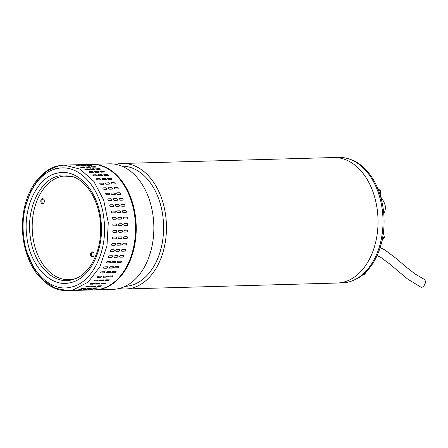 <?xml version="1.0" encoding="UTF-8"?>
<svg xmlns="http://www.w3.org/2000/svg" width="448" height="448" viewBox="0 0 448 448"><rect width="100%" height="100%" fill="white"/><g stroke="black" fill="none" stroke-linecap="round" stroke-linejoin="round"><path stroke-width="0.67" d="M380.156 247.604L384.843 249.922L396.726 258.86L405.468 266.47L414.82 273.795L424.99 279.782L425.6 282.554L423.679 286.496L421.473 287.515L407.462 278.947L389.385 263.766L380.979 257.505L377.11 255.539M333.67 157.534L338.649 157.394A62.776 42.594 88.4 0 1 382.39 210.728A62.776 42.594 88.4 0 1 353.186 280.426A62.776 42.594 88.4 0 1 342.177 282.895L337.198 283.035M333.659 157.534A62.776 42.594 88.4 0 1 377.401 210.868A62.776 42.594 88.4 0 1 348.197 280.566A62.776 42.594 88.4 0 1 337.187 283.035A62.776 42.594 -91.6 0 0 376.079 202.815A62.776 42.594 -91.6 0 0 333.659 157.534L122.086 163.475A62.776 42.594 88.4 0 1 164.506 208.757A62.776 42.594 88.4 0 1 136.623 286.513A62.776 42.594 88.4 0 1 125.614 288.982A62.776 42.594 88.4 0 1 119.297 288.467M115.808 164.343A62.776 42.594 88.4 0 1 122.086 163.475M125.076 286.39A60.178 40.83 -91.6 0 0 134.994 284.049A60.178 40.83 -91.6 0 0 161.722 209.513A60.178 40.83 -91.6 0 0 121.694 166.096M95.396 289.828L113.014 289.335A62.776 42.594 -91.6 0 0 124.023 286.866A62.776 42.594 -91.6 0 0 151.906 209.115A62.776 42.594 -91.6 0 0 109.486 163.834L91.874 164.326A62.776 42.594 88.4 0 1 134.288 209.608A62.776 42.594 88.4 0 1 95.396 289.828A62.776 42.594 88.4 0 1 95.054 289.839M91.526 164.338A62.776 42.594 88.4 0 1 91.874 164.326M126.078 210.857A60.654 41.149 88.4 0 1 126.168 211.31M126.286 211.904A60.654 41.149 88.4 0 1 126.347 212.229M352.61 280.666A62.306 42.274 -91.6 0 0 362.813 274.842A62.306 42.274 -91.6 0 0 383.466 210.806A62.306 42.274 -91.6 0 0 349.194 159.029M380.733 197.064L381.086 197.512C384.25 201.712 385.683 205.447 385.386 208.718L384.625 212.285L383.886 213.69M91.179 164.349L64.142 165.105L58.346 165.827L64.142 165.105L79.918 169.058L93.733 181.25L103.645 199.965L108.276 222.583L106.977 245.941L99.921 266.767L88.105 282.145L73.181 289.923L67.67 290.606L55.149 288.215L43.562 280.554L33.93 268.285L27.093 252.482L33.93 268.285L43.562 280.554L55.149 288.215L67.67 290.606L94.707 289.85A62.776 42.594 -91.6 0 0 100.218 289.162A62.776 42.594 -91.6 0 0 134.926 217.767A62.776 42.594 -91.6 0 0 91.179 164.349C112.263 163.162 132.126 187.566 135.234 217.795C140.196 253.652 119.946 290.181 94.707 289.85M58.632 165.794C57.389 165.995 56.806 166.947 56.879 168.65C78.238 163.083 100.755 187.23 103.919 219.005C108.181 250.55 92.294 283.237 70.773 287.179C49.448 292.757 26.897 268.615 23.733 236.824C19.477 205.29 35.336 172.614 56.879 168.65M30.139 235.704C32.917 263.637 52.73 284.85 71.473 279.95L75.645 278.639C81.872 276.158 87.366 271.023 92.126 263.222C98.521 251.485 101.343 238.834 100.593 225.266C99.994 205.313 89.718 182.56 72.778 176.613L59.265 175.795C40.354 179.262 26.393 207.984 30.139 235.704M56.874 168.588L55.647 168.622M73.102 290.433L72.8 290.455M77.157 290.293L77.459 290.293M82.701 290.136L83.003 290.136M78.646 290.276L78.344 290.298M88.245 289.979L88.553 289.979M84.196 290.119L83.894 290.147M92.73 289.374L88.57 289.492L92.669 289.246M87.186 289.531L83.026 289.643L87.119 289.402M81.637 289.682L77.538 289.918L81.575 289.559M73.741 176.966A51.918 35.224 -91.6 0 0 32.704 235.53A51.918 35.224 -91.6 0 0 76.586 278.23M42.851 203.745A2.598 1.764 -91.6 0 0 44.302 200.962A2.598 1.764 -91.6 0 0 42.476 198.587A2.598 1.764 -91.6 0 0 42.252 198.615A2.598 1.764 -91.6 0 0 40.802 201.398A2.598 1.764 -91.6 0 0 42.622 203.773A2.598 1.764 -91.6 0 0 42.851 203.745M92.613 257.018A2.598 1.764 -91.6 0 0 94.063 254.229A2.598 1.764 -91.6 0 0 92.238 251.854A2.598 1.764 -91.6 0 0 92.014 251.882A2.598 1.764 -91.6 0 0 90.558 254.666A2.598 1.764 -91.6 0 0 92.383 257.046A2.598 1.764 -91.6 0 0 92.613 257.018M97.003 287.834C97.485 287.974 97.076 288.131 95.766 288.305L92.994 288.383C92.512 288.26 92.921 288.103 94.226 287.913L97.311 287.896M101.198 285.757C101.702 285.958 101.304 286.182 100.01 286.423L97.238 286.496C96.74 286.311 97.138 286.087 98.426 285.835L101.517 285.846M97.065 286.238L97.238 286.496L96.919 286.418M105.218 283.041C105.739 283.304 105.358 283.59 104.087 283.886L101.315 283.965C100.8 283.718 101.175 283.433 102.446 283.119L105.543 283.153M109.015 279.72C109.558 280.039 109.2 280.375 107.951 280.734L105.179 280.812C104.642 280.504 104.994 280.168 106.243 279.793L109.346 279.843M112.543 275.817C113.114 276.192 112.784 276.584 111.558 276.993L108.786 277.071C108.226 276.713 108.55 276.321 109.771 275.895L112.879 275.951M115.769 271.387C116.368 271.807 116.071 272.25 114.878 272.709L112.101 272.787C111.507 272.378 111.81 271.936 112.997 271.466L116.105 271.516M118.653 266.476C119.291 266.941 119.028 267.422 117.863 267.932L115.091 268.01C114.464 267.551 114.727 267.07 115.881 266.549L118.983 266.599M121.167 261.134C121.839 261.632 121.615 262.158 120.484 262.707L117.712 262.786C117.051 262.287 117.275 261.766 118.395 261.206L121.481 261.24M123.284 255.416C123.995 255.954 123.805 256.514 122.718 257.096L119.946 257.169C119.246 256.642 119.431 256.082 120.512 255.494L123.57 255.506M124.975 249.396C125.731 249.962 125.58 250.544 124.533 251.154L121.761 251.233C121.022 250.673 121.167 250.09 122.203 249.474L125.227 249.458M126.23 243.135C127.025 243.718 126.918 244.322 125.916 244.955L123.144 245.034C122.36 244.457 122.461 243.846 123.458 243.214L126.426 243.169M127.025 236.701C127.865 237.294 127.803 237.916 126.846 238.56L124.074 238.638C123.245 238.045 123.306 237.423 124.253 236.779L127.159 236.712M127.361 230.16C128.246 230.765 128.229 231.392 127.316 232.047L124.538 232.126C123.67 231.521 123.682 230.894 124.589 230.238L127.422 230.166M124.46 223.67L127.232 223.591C128.162 224.196 128.19 224.823 127.316 225.478L124.544 225.557C123.626 224.952 123.598 224.325 124.46 223.67L124.46 223.67M126.946 218.921L126.851 218.932A0.946 0.689 77.5 0 0 126.448 217.106L123.676 217.185L126.633 217.062C127.607 217.661 127.68 218.282 126.851 218.932L124.079 219.01C123.116 218.411 123.043 217.79 123.861 217.14L123.766 217.151M126 212.47A0.946 0.672 69 0 0 125.395 210.717L122.808 210.728L125.58 210.65C126.594 211.232 126.711 211.837 125.927 212.475L123.155 212.554C122.147 211.966 122.035 211.361 122.808 210.728L122.64 210.756M124.678 206.164A0.946 0.655 60.9 0 0 124.751 205.156A0.946 0.655 60.9 0 0 123.9 204.512L121.128 204.59L124.074 204.417C125.132 204.977 125.294 205.565 124.55 206.181L121.778 206.259C120.73 205.694 120.574 205.106 121.302 204.495L121.083 204.551M122.914 200.082A0.946 0.627 53.3 0 0 122.847 199.13A0.946 0.627 53.3 0 0 121.974 198.554L119.202 198.632L122.142 198.43C123.239 198.968 123.441 199.528 122.741 200.122L119.969 200.2C118.877 199.657 118.681 199.097 119.37 198.509L119.106 198.598M120.719 194.309A0.946 0.594 46.3 0 0 120.529 193.418A0.946 0.594 46.3 0 0 119.644 192.914L117.023 192.847L119.801 192.769C120.932 193.267 121.173 193.799 120.512 194.359L117.74 194.438C116.609 193.928 116.374 193.396 117.023 192.847L116.732 192.959M120.809 194.247L120.512 194.359M118.121 188.899A0.946 0.549 39.9 0 0 117.818 188.087A0.946 0.549 39.9 0 0 116.928 187.65L114.296 187.561L117.074 187.482C118.244 187.942 118.518 188.434 117.891 188.955L115.119 189.034C113.954 188.563 113.68 188.07 114.296 187.561L113.988 187.69M118.205 188.821L117.891 188.955M115.147 183.91A0.946 0.504 34 0 0 114.75 183.193A0.946 0.504 34 0 0 113.859 182.823L111.216 182.706L113.988 182.627C115.192 183.047 115.5 183.495 114.912 183.977L112.134 184.055C110.942 183.624 110.634 183.176 111.216 182.706L110.897 182.851M115.231 183.831L114.912 183.977M111.832 179.407A0.946 0.448 28.5 0 0 111.356 178.786A0.946 0.448 28.5 0 0 110.471 178.483L107.699 178.562L110.589 178.27C111.821 178.64 112.157 179.038 111.597 179.469L108.825 179.547C107.598 179.166 107.262 178.769 107.817 178.349L107.492 178.494M111.922 179.318L111.597 179.469M108.22 175.437A0.946 0.392 23.4 0 0 106.803 174.675L104.132 174.524L106.904 174.446C108.164 174.759 108.522 175.106 107.99 175.487L105.218 175.566C103.964 175.235 103.6 174.888 104.132 174.524L103.807 174.664M108.315 175.342L107.99 175.487M104.334 172.038A0.946 0.33 18.6 0 0 102.894 171.45L100.122 171.528L102.978 171.203C104.255 171.461 104.642 171.752 104.126 172.071L101.354 172.15C100.078 171.881 99.697 171.59 100.206 171.282L99.887 171.41M104.451 171.937L104.126 172.071M100.212 169.249L98.79 168.829L96.012 168.907L98.851 168.571C100.15 168.773 100.548 169.002 100.055 169.266L97.283 169.344C95.99 169.131 95.586 168.902 96.079 168.65L95.766 168.762M100.369 169.148L100.055 169.266M95.85 167.087L91.75 166.93L94.573 166.589C95.878 166.723 96.292 166.891 95.816 167.093L93.038 167.171C91.734 167.02 91.319 166.852 91.801 166.667L91.487 166.751M96.124 166.998L95.816 167.093M87.394 165.525L90.182 165.267L91.454 165.581L87.102 165.407M91.756 165.514L91.454 165.581M82.958 164.78L87.013 164.741L82.662 164.735M87.321 164.707L87.013 164.741M91.454 287.991C91.941 288.131 91.532 288.288 90.222 288.462L87.45 288.54C86.968 288.417 87.377 288.26 88.682 288.064L91.767 288.053M95.654 285.914C96.152 286.115 95.76 286.339 94.466 286.574L91.694 286.653C91.196 286.468 91.594 286.244 92.882 285.992L95.973 286.003M91.521 286.395L91.694 286.653L91.375 286.574M99.674 283.198C100.195 283.461 99.814 283.741 98.538 284.043L95.766 284.122C95.25 283.87 95.631 283.59 96.902 283.276L99.999 283.31M103.471 279.871C104.014 280.19 103.656 280.532 102.402 280.89L99.63 280.969C99.092 280.661 99.45 280.319 100.694 279.95L103.802 280M106.999 275.974C107.57 276.349 107.24 276.741 106.014 277.15L103.242 277.228C102.676 276.87 103.006 276.478 104.227 276.052L107.335 276.108M110.225 271.544C110.824 271.964 110.527 272.406 109.329 272.866L106.557 272.944C105.963 272.535 106.26 272.093 107.453 271.622L110.555 271.673M113.109 266.627C113.742 267.092 113.478 267.579 112.319 268.089L109.542 268.167C108.92 267.708 109.183 267.226 110.337 266.706L113.439 266.75M115.623 261.285C116.295 261.789 116.066 262.315 114.94 262.864L112.168 262.942C111.507 262.444 111.731 261.918 112.851 261.363L115.937 261.397M117.74 255.573C118.451 256.11 118.261 256.67 117.174 257.247L114.402 257.326C113.697 256.799 113.887 256.239 114.962 255.651L118.026 255.657M119.431 249.553C120.182 250.118 120.036 250.701 118.989 251.311L116.217 251.39C115.472 250.83 115.623 250.247 116.659 249.631L119.683 249.614M120.686 243.292C121.481 243.874 121.374 244.479 120.372 245.112L117.594 245.19C116.81 244.608 116.917 244.003 117.908 243.37L120.882 243.326M121.481 236.858C122.321 237.451 122.259 238.073 121.302 238.717L118.524 238.795C117.701 238.202 117.757 237.58 118.709 236.936L121.615 236.869M121.817 230.317C122.702 230.922 122.685 231.549 121.766 232.204L118.994 232.277C118.121 231.678 118.138 231.05 119.045 230.395L121.878 230.317M118.91 223.826L121.682 223.748C122.612 224.353 122.64 224.98 121.772 225.635L119 225.714C118.082 225.109 118.054 224.482 118.91 223.826L118.91 223.826M121.402 219.072L121.307 219.089A0.946 0.689 77.5 0 0 120.904 217.263L118.132 217.336L121.089 217.218C122.063 217.818 122.136 218.439 121.307 219.089L118.535 219.162C117.572 218.568 117.499 217.946 118.317 217.297L118.222 217.308M120.45 212.626A0.946 0.672 69 0 0 119.851 210.874L117.258 210.879L120.03 210.806C121.05 211.383 121.167 211.994 120.383 212.632L117.611 212.71C116.603 212.122 116.486 211.512 117.258 210.879L117.096 210.913M119.134 206.315A0.946 0.655 60.9 0 0 119.207 205.313A0.946 0.655 60.9 0 0 118.356 204.669L115.584 204.747L118.53 204.568C119.588 205.134 119.745 205.722 119.006 206.338L116.234 206.416C115.186 205.85 115.024 205.262 115.758 204.646L115.539 204.708M117.37 200.239A0.946 0.627 53.3 0 0 117.303 199.287A0.946 0.627 53.3 0 0 116.43 198.71L113.826 198.666L116.598 198.587C117.695 199.125 117.891 199.685 117.197 200.278L114.419 200.357C113.333 199.814 113.131 199.254 113.826 198.666L113.557 198.755M115.175 194.466A0.946 0.594 46.3 0 0 114.985 193.575A0.946 0.594 46.3 0 0 114.094 193.071L111.479 192.998L114.251 192.926C115.388 193.424 115.629 193.956 114.968 194.516L112.196 194.594C111.065 194.085 110.83 193.553 111.479 192.998L111.188 193.11M115.259 194.398L114.968 194.516M112.571 189.05A0.946 0.549 39.9 0 0 112.274 188.244A0.946 0.549 39.9 0 0 111.384 187.807L108.606 187.886L111.524 187.634C112.7 188.098 112.969 188.591 112.347 189.112L109.575 189.19C108.41 188.72 108.136 188.227 108.752 187.712L108.438 187.846M112.661 188.978L112.347 189.112M109.603 184.066A0.946 0.504 34 0 0 109.206 183.35A0.946 0.504 34 0 0 108.315 182.98L105.543 183.058L108.444 182.784C109.648 183.204 109.956 183.652 109.362 184.134L106.59 184.206C105.392 183.781 105.09 183.333 105.672 182.862L105.353 183.008M109.687 183.982L109.362 184.134M106.288 179.564A0.946 0.448 28.5 0 0 105.812 178.942A0.946 0.448 28.5 0 0 104.927 178.64L102.155 178.718L105.045 178.427C106.277 178.791 106.613 179.194 106.053 179.626L103.281 179.704C102.049 179.323 101.718 178.92 102.273 178.506L101.948 178.651M106.378 179.474L106.053 179.626M102.67 175.594A0.946 0.392 23.4 0 0 101.259 174.832L98.487 174.91L101.36 174.602C102.62 174.916 102.978 175.263 102.446 175.644L99.669 175.722C98.42 175.392 98.056 175.045 98.588 174.681L98.263 174.821M102.771 175.493L102.446 175.644M98.79 172.194A0.946 0.33 18.6 0 0 97.35 171.601L94.657 171.438L97.434 171.36C98.711 171.618 99.098 171.909 98.582 172.228L95.81 172.306C94.534 172.038 94.153 171.746 94.657 171.438L94.343 171.567M98.902 172.094L98.582 172.228M94.668 169.4L93.24 168.986L90.468 169.064L93.307 168.728C94.601 168.93 95.004 169.159 94.511 169.422L91.734 169.495C90.446 169.288 90.042 169.058 90.535 168.806L90.222 168.918M94.825 169.299L94.511 169.422M90.3 167.244L86.206 167.087L89.023 166.746C90.334 166.88 90.748 167.048 90.266 167.25L87.494 167.322C86.19 167.177 85.775 167.009 86.251 166.824L85.943 166.908M90.58 167.154L90.266 167.25M81.85 165.682L84.638 165.424L85.904 165.732L81.558 165.564M86.212 165.67L85.904 165.732M77.414 164.937L81.469 164.898L77.112 164.892M81.771 164.864L81.469 164.898M81.861 288.473L81.906 288.697C81.418 288.574 81.833 288.411 83.138 288.221L85.91 288.142C86.397 288.282 85.982 288.445 84.678 288.618L81.592 288.641M85.91 288.142L86.223 288.21M85.971 286.552L86.145 286.81C85.652 286.619 86.044 286.401 87.338 286.149L90.11 286.07C90.608 286.272 90.21 286.496 88.917 286.731L85.831 286.726M90.11 286.07L90.429 286.16M89.953 284.015A0.946 0.297 160.5 0 0 90.132 284.032L90.222 284.278C89.706 284.026 90.087 283.746 91.353 283.433L94.13 283.354C94.646 283.618 94.27 283.898 92.994 284.2L89.902 284.172M94.13 283.354L94.45 283.466M93.761 280.862A0.946 0.364 155.8 0 0 93.979 280.89L94.086 281.12C93.548 280.818 93.906 280.476 95.15 280.106L97.922 280.028C98.465 280.347 98.112 280.689 96.858 281.047L93.761 281.002M97.922 280.028L98.252 280.151M97.339 277.127A0.946 0.42 150.9 0 0 97.574 277.166L97.698 277.385C97.132 277.021 97.462 276.629 98.678 276.209L101.455 276.13C102.021 276.5 101.696 276.892 100.47 277.306L97.362 277.256M101.455 276.13L101.786 276.259M100.638 272.854A0.946 0.476 145.7 0 0 100.878 272.905L101.013 273.101C100.419 272.692 100.716 272.25 101.903 271.779L104.675 271.701C105.28 272.121 104.983 272.563 103.785 273.022L100.682 272.972M104.675 271.701L105.011 271.83M103.617 268.1A0.946 0.526 140 0 0 103.852 268.145L103.998 268.318C103.37 267.865 103.634 267.378 104.793 266.862L107.565 266.784C108.198 267.249 107.934 267.736 106.77 268.24L103.673 268.201M107.565 266.784L107.89 266.907M106.243 262.903A0.946 0.571 133.8 0 0 106.462 262.942L106.624 263.094C105.958 262.601 106.187 262.074 107.302 261.52L110.079 261.442C110.751 261.946 110.522 262.472 109.396 263.015L106.31 262.993M110.079 261.442L110.393 261.548M108.494 257.326A0.946 0.61 127.1 0 0 108.685 257.354L108.853 257.482C108.153 256.956 108.343 256.396 109.418 255.808L112.19 255.73C112.902 256.267 112.717 256.827 111.625 257.404L108.567 257.398M112.19 255.73L112.482 255.814M110.342 251.423A0.946 0.638 119.8 0 0 110.494 251.446L110.673 251.546C109.928 250.986 110.074 250.404 111.115 249.788L113.887 249.71C114.638 250.27 114.492 250.858 113.445 251.468L110.421 251.485M111.77 245.263A0.946 0.666 112 0 0 111.871 245.269L112.05 245.342C111.266 244.765 111.373 244.16 112.364 243.527L115.136 243.449C115.931 244.031 115.83 244.636 114.822 245.269L111.854 245.308M112.756 238.907A0.946 0.683 103.7 0 0 112.795 238.907L112.98 238.952C112.151 238.358 112.213 237.737 113.165 237.087L115.937 237.009C116.777 237.608 116.715 238.23 115.752 238.874L112.846 238.935M113.333 232.422L113.45 232.434C112.577 231.834 112.594 231.207 113.501 230.552L116.273 230.474C117.152 231.078 117.141 231.706 116.222 232.355L113.389 232.434M116.222 225.792L113.45 225.87C112.532 225.266 112.504 224.638 113.366 223.983L116.138 223.905C117.068 224.504 117.096 225.137 116.222 225.792L116.245 225.786M115.858 219.229L112.991 219.318C112.028 218.725 111.955 218.103 112.767 217.454L115.545 217.375C116.514 217.969 116.586 218.59 115.763 219.24A0.946 0.689 77.5 0 0 115.36 217.414L112.672 217.465M114.839 212.789L112.062 212.867C111.059 212.279 110.942 211.669 111.714 211.036L114.486 210.958C115.5 211.54 115.618 212.15 114.839 212.789L115.002 212.755M113.462 206.494L110.69 206.573C109.637 206.007 109.48 205.419 110.214 204.803L112.986 204.725C114.044 205.285 114.201 205.878 113.462 206.494L113.68 206.433M111.647 200.435L108.875 200.514C107.789 199.97 107.587 199.405 108.276 198.822L111.048 198.744C112.151 199.276 112.347 199.842 111.647 200.435L111.916 200.346M109.418 194.667L106.646 194.746C105.521 194.242 105.28 193.71 105.935 193.155L108.707 193.077C109.844 193.581 110.079 194.107 109.418 194.667L109.715 194.555M106.803 189.269L104.026 189.347C102.866 188.877 102.592 188.384 103.208 187.869L105.98 187.79C107.15 188.255 107.425 188.748 106.803 189.269L107.117 189.134M103.818 184.285L101.046 184.363C99.848 183.938 99.54 183.49 100.128 183.019L102.9 182.941C104.104 183.361 104.412 183.809 103.818 184.285L104.143 184.139M100.503 179.782L97.731 179.861C96.505 179.48 96.169 179.077 96.723 178.657L99.495 178.578C100.733 178.948 101.069 179.351 100.503 179.782L100.834 179.631M96.897 175.801L94.125 175.874C92.87 175.549 92.512 175.202 93.038 174.838L95.816 174.759C97.07 175.073 97.434 175.42 96.897 175.801L97.222 175.65M93.038 172.385L90.266 172.463C88.99 172.189 88.603 171.903 89.113 171.59L91.885 171.517C93.167 171.774 93.548 172.06 93.038 172.385L93.358 172.25M88.962 169.574L86.19 169.652C84.896 169.439 84.498 169.21 84.986 168.963L87.758 168.885C89.057 169.081 89.46 169.31 88.962 169.574L89.281 169.456M84.672 169.075L84.986 168.963L84.773 169.238M84.722 167.401L81.95 167.479C80.64 167.334 80.226 167.166 80.707 166.981L83.479 166.902C84.79 167.037 85.204 167.205 84.722 167.401L85.03 167.311M80.36 165.889L76.317 165.659L80.668 165.822M76.014 165.715L76.3 165.833M75.925 165.054L71.87 165.021L76.227 165.021M71.568 165.049L71.87 165.094M93.094 288.114L96.874 287.834M97.166 286.238L101.315 285.762M101.226 283.718L103.998 283.64A0.946 0.297 160.5 0 0 105.409 283.058M105.073 280.577L107.845 280.498A0.946 0.364 155.8 0 0 109.234 279.748M108.668 276.858L111.44 276.78A0.946 0.42 150.9 0 0 112.302 276.455A0.946 0.42 150.9 0 0 112.778 275.862M111.966 272.591L114.744 272.513A0.946 0.476 145.7 0 0 115.612 272.126A0.946 0.476 145.7 0 0 116.01 271.438M114.94 267.831L117.718 267.758A0.946 0.526 140 0 0 118.586 267.305A0.946 0.526 140 0 0 118.888 266.521M117.555 262.634L120.327 262.556A0.946 0.571 133.8 0 0 121.19 262.035A0.946 0.571 133.8 0 0 121.391 261.173M119.778 257.046L122.55 256.967A0.946 0.61 127.1 0 0 123.402 256.379A0.946 0.61 127.1 0 0 123.48 255.45M121.587 251.132L124.359 251.054A0.946 0.638 119.8 0 0 125.188 250.398A0.946 0.638 119.8 0 0 125.132 249.418M122.959 244.961L125.731 244.882A0.946 0.666 112 0 0 126.532 244.154A0.946 0.666 112 0 0 126.33 243.141M123.889 238.594L126.661 238.515A0.946 0.683 103.7 0 0 127.064 236.701M124.393 232.103L127.126 232.03A0.946 0.689 95.1 0 0 127.322 230.16M127.215 225.478A0.946 0.694 86.2 0 0 127.042 223.602L124.376 223.681M90.994 165.592L87.87 165.603M87.55 288.271L91.325 287.991M91.622 286.395L95.766 285.914M95.682 283.875L98.454 283.797A0.946 0.297 160.5 0 0 99.865 283.214M99.529 280.734L102.301 280.655A0.946 0.364 155.8 0 0 103.69 279.905M103.124 277.01L105.896 276.937A0.946 0.42 150.9 0 0 106.753 276.612A0.946 0.42 150.9 0 0 107.234 276.018M106.422 272.748L109.194 272.67A0.946 0.476 145.7 0 0 110.068 272.283A0.946 0.476 145.7 0 0 110.466 271.589M109.396 267.988L112.168 267.91A0.946 0.526 140 0 0 113.042 267.462A0.946 0.526 140 0 0 113.344 266.678M112.011 262.786L114.783 262.707A0.946 0.571 133.8 0 0 115.646 262.192A0.946 0.571 133.8 0 0 115.842 261.33M114.234 257.202L117.006 257.124A0.946 0.61 127.1 0 0 117.852 256.536A0.946 0.61 127.1 0 0 117.93 255.606M116.043 251.289L118.815 251.21A0.946 0.638 119.8 0 0 119.638 250.55A0.946 0.638 119.8 0 0 119.588 249.575M117.415 245.118L120.187 245.039A0.946 0.666 112 0 0 120.988 244.311A0.946 0.666 112 0 0 120.786 243.298M118.339 238.75L121.117 238.672A0.946 0.683 103.7 0 0 121.52 236.858M118.849 232.26L121.582 232.187A0.946 0.689 95.1 0 0 121.778 230.317M121.666 225.635A0.946 0.694 86.2 0 0 121.498 223.759L118.826 223.838M85.45 165.749L82.32 165.76M82.006 288.428L85.781 288.148M86.078 286.552L90.222 286.07M90.132 284.032L92.91 283.954A0.946 0.297 160.5 0 0 94.315 283.371M93.979 280.89L96.757 280.812A0.946 0.364 155.8 0 0 98.146 280.062M97.574 277.166L100.346 277.088A0.946 0.42 150.9 0 0 101.209 276.769A0.946 0.42 150.9 0 0 101.69 276.17M100.878 272.905L103.65 272.826A0.946 0.476 145.7 0 0 104.518 272.44A0.946 0.476 145.7 0 0 104.922 271.746M103.852 268.145L106.624 268.066A0.946 0.526 140 0 0 107.492 267.618A0.946 0.526 140 0 0 107.8 266.834M106.462 262.942L109.234 262.864A0.946 0.571 133.8 0 0 110.102 262.349A0.946 0.571 133.8 0 0 110.298 261.486M108.685 257.354L111.457 257.275A0.946 0.61 127.1 0 0 112.308 256.687A0.946 0.61 127.1 0 0 112.386 255.763M110.494 251.446L113.266 251.367A0.946 0.638 119.8 0 0 114.094 250.706A0.946 0.638 119.8 0 0 114.038 249.726M111.871 245.269L114.643 245.19A0.946 0.666 112 0 0 115.438 244.468A0.946 0.666 112 0 0 115.242 243.454M112.795 238.907L115.567 238.829A0.946 0.683 103.7 0 0 115.976 237.014M113.299 232.417L116.038 232.338A0.946 0.689 95.1 0 0 116.234 230.474M116.122 225.792A0.946 0.694 86.2 0 0 115.954 223.916L113.282 223.989M114.906 212.778A0.946 0.672 69 0 0 114.307 211.03L111.535 211.109M113.59 206.472A0.946 0.655 60.9 0 0 113.663 205.47A0.946 0.655 60.9 0 0 112.812 204.826L110.034 204.904M111.821 200.396A0.946 0.627 53.3 0 0 111.759 199.444A0.946 0.627 53.3 0 0 110.886 198.867L108.114 198.946M109.626 194.617A0.946 0.594 46.3 0 0 109.435 193.732A0.946 0.594 46.3 0 0 108.55 193.228L105.778 193.306M107.027 189.207A0.946 0.549 39.9 0 0 106.73 188.401A0.946 0.549 39.9 0 0 105.834 187.964L103.062 188.042M104.054 184.223A0.946 0.504 34 0 0 103.662 183.506A0.946 0.504 34 0 0 102.771 183.137L99.994 183.215M100.744 179.721A0.946 0.448 28.5 0 0 100.268 179.099A0.946 0.448 28.5 0 0 99.383 178.797L96.611 178.87M97.126 175.75A0.946 0.392 23.4 0 0 95.715 174.989L92.943 175.067M93.246 172.351A0.946 0.33 18.6 0 0 91.806 171.758L89.029 171.836M89.124 169.557L87.696 169.142L84.924 169.221M84.756 167.401L80.662 167.244M79.906 165.906L76.776 165.917M25.771 205.447L30.817 191.1L38.237 179.234L47.516 170.649L58.044 165.928L47.516 170.649L38.237 179.234L30.817 191.1L25.771 205.447M43.002 198.688A2.598 1.764 -91.6 0 0 41.832 201.202A2.598 1.764 -91.6 0 0 43.142 203.644M92.764 251.955A2.598 1.764 -91.6 0 0 91.594 254.47A2.598 1.764 -91.6 0 0 92.904 256.911M363.412 274.344L364.722 274.31L365.747 272.474M383.342 233.162L383.695 233.397L383.309 233.408M382.043 240.587L384.378 237.664L382.626 237.709M383.695 233.397L384.378 237.664M378.644 190.742L380.369 190.697L377.686 188.328M380.134 195.054L380.57 192.864L380.369 190.697M354.138 160.944L355.046 160.916L355.785 161.79M57.406 173.135C37.514 176.781 22.826 206.993 26.768 236.152C29.697 265.546 50.529 287.846 70.246 282.699C90.143 279.042 104.821 248.853 100.884 219.682C97.966 190.294 77.118 167.978 57.406 173.135M73.181 289.923L67.67 290.606C55.905 291.133 45.114 284.799 35.286 271.6C27.138 259.375 22.842 244.894 22.4 228.166C22.266 209.524 26.863 193.816 36.182 181.042C43.59 172.116 50.982 167.042 58.346 165.827M337.187 283.035L125.614 288.982"/></g></svg>
